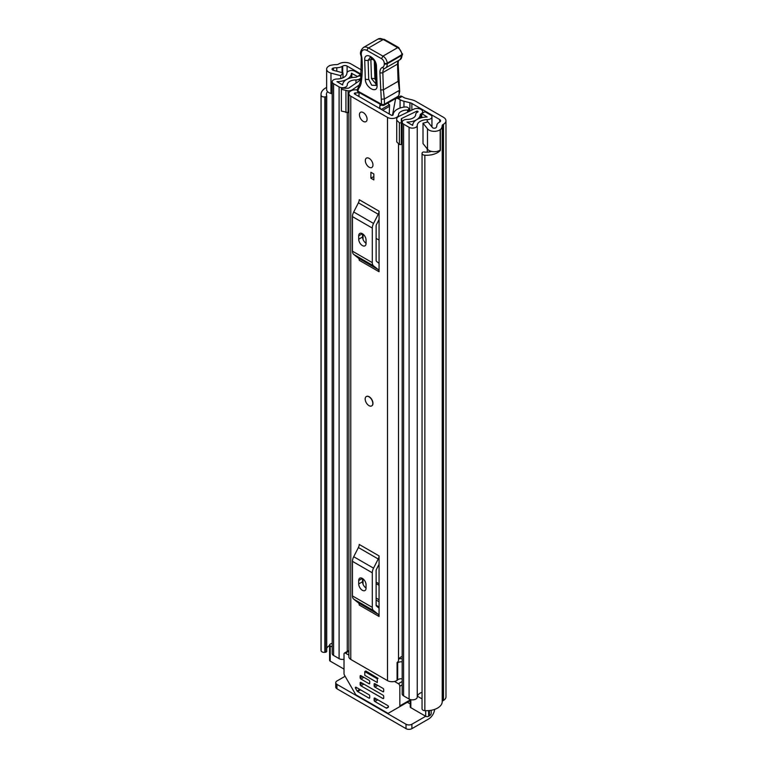 <?xml version="1.0" encoding="UTF-8"?>
<svg xmlns="http://www.w3.org/2000/svg" width="767" height="767" viewBox="0 0 767 767"><rect width="100%" height="100%" fill="white"/><g stroke="black" fill="none" stroke-linecap="round" stroke-linejoin="round"><path stroke-width="1.15" d="M332.188 93.785L330.97 93.459A7.478 4.314 0 0 1 328.813 92.596A7.478 4.314 0 0 1 326.627 89.538L326.627 69.183A7.478 4.314 0 0 1 329.494 65.78L329.34 65.684A15.791 9.118 180 0 1 336.761 64.601A2.08 1.198 0 0 0 338.228 64.246L338.87 63.872A8.523 4.918 180 0 1 350.922 63.872L361.64 70.065M402.1 96.479L398.284 98.684A4.151 2.397 -120 0 0 396.203 98.483L400.019 96.268A4.151 2.397 60 0 1 402.1 96.479L403.988 97.572A6.232 3.595 180 0 0 405.944 98.329L411.889 99.806A12.464 7.2 0 0 1 415.791 101.33L443.479 117.313A8.523 4.918 180 0 1 445.972 120.793A8.523 4.918 180 0 1 443.479 124.273L442.837 124.647A2.08 1.198 0 0 0 442.223 125.491A15.791 9.118 180 0 1 440.344 129.776L440.181 129.681A7.478 4.314 0 0 1 429.002 130.083A7.478 4.314 0 0 1 427.497 128.837L423 123.199L427.909 121.895L432.406 127.523A2.08 1.198 180 0 0 432.828 127.868A2.08 1.198 180 0 0 436.26 127.418A10.393 6.002 180 0 0 436.826 125.481A7.478 4.314 0 0 1 439.012 122.442L439.664 122.068L439.664 119.518A3.116 1.802 180 0 1 440.574 120.793A3.116 1.802 180 0 1 439.664 122.068M398.284 98.684L400.058 99.71A12.464 7.2 0 0 0 403.96 101.234L409.914 102.711A6.232 3.595 180 0 1 411.86 103.468L439.664 119.518M326.627 69.183A7.478 4.314 0 0 0 328.813 72.232A7.478 4.314 0 0 0 330.97 73.105L340.73 75.703L342.993 72.865L333.233 70.267A2.08 1.198 180 0 1 332.638 70.027A2.08 1.198 180 0 1 332.025 69.183A2.08 1.198 180 0 1 333.424 68.052A10.393 6.002 180 0 1 336.78 67.717A7.478 4.314 0 0 0 342.044 66.451L342.696 66.077A3.116 1.802 180 0 1 347.106 66.077L361.42 74.351M396.203 98.483A4.151 2.397 -120 0 0 395.398 99.758L392.455 115.328M423 123.199L423 143.563L427.497 149.191A7.478 4.314 0 0 0 429.002 150.437A7.478 4.314 0 0 0 440.181 150.044L440.181 129.681M329.589 645.536A10.393 6.002 0 0 0 326.704 648.47M327.586 91.656A10.393 6.002 0 0 0 326.426 94.418A10.393 6.002 0 0 0 326.656 95.674L326.665 95.702A1.659 0.959 0 0 1 326.704 95.904L326.704 651.336A1.659 0.959 180 0 1 325.39 652.276L324.853 652.343A3.116 1.802 180 0 1 321.996 651.854A3.116 1.802 180 0 1 321.105 650.761L321.105 95.329A3.116 1.802 0 0 0 321.996 96.421A3.116 1.802 0 0 0 324.853 96.91L324.853 652.343M422.042 153.438A3.116 1.802 0 0 0 422.962 154.713A3.116 1.802 0 0 0 424.851 155.231L424.851 710.664A3.116 1.802 180 0 1 422.962 710.146A3.116 1.802 180 0 1 422.042 708.871L422.042 153.438A3.116 1.802 0 0 1 422.118 153.064L422.233 152.748A1.659 0.959 0 0 1 424.199 152.019L424.266 152.019A10.393 6.002 0 0 0 431.514 151.387M326.627 87.448A15.791 9.118 0 0 0 321.028 94.418L321.028 649.85A15.791 9.118 0 0 0 321.105 650.761M321.028 94.418A15.791 9.118 0 0 0 321.105 95.329M424.851 155.231A15.791 9.118 0 0 0 440.344 150.476L439.922 150.227M424.851 710.664A15.791 9.118 0 0 0 442.223 701.623A2.08 1.198 180 0 1 442.837 700.779L443.479 700.405A8.523 4.918 0 0 0 445.972 696.925L445.972 120.793M440.344 129.776L440.344 150.476M325.39 652.276L325.39 96.843L324.853 96.91M431.198 710.28L431.198 713.3A6.232 3.595 180 0 1 429.376 715.841L428.638 716.273A2.08 1.198 180 0 1 425.695 716.273L411.898 724.24L411.898 728.65L428.638 718.976A8.523 4.918 120 0 0 434.621 709.389M411.898 728.65A4.151 2.397 180 0 1 406.021 728.65L336.962 688.785A4.151 2.397 180 0 1 335.745 687.088L335.745 682.678A4.151 2.397 -0 0 1 336.962 680.981L345.121 676.273M335.745 682.678A4.151 2.397 -0 0 0 336.962 684.375L336.962 688.785M406.021 728.65L406.021 724.24L336.962 684.375M406.021 724.24A4.151 2.397 -0 0 0 411.898 724.24M325.39 96.843A1.659 0.959 0 0 0 326.704 95.904M342.993 77.774L342.993 72.865M340.73 78.541L340.73 75.703M371.842 405.82A5.398 3.116 -120 0 0 372.963 403.346A5.398 3.116 -120 0 0 370.605 397.91A5.398 3.116 -120 0 0 366.434 396.462M365.322 160.581A5.398 3.116 -120 0 0 367.681 166.017A5.398 3.116 -120 0 0 371.842 167.465A5.398 3.116 -120 0 0 372.963 164.991A5.398 3.116 -120 0 0 370.605 159.555A5.398 3.116 -120 0 0 366.434 158.107A5.398 3.116 -120 0 0 365.322 160.581M359.445 114.772A5.398 3.116 -120 0 0 361.803 120.208A5.398 3.116 -120 0 0 365.964 121.656A5.398 3.116 -120 0 0 367.086 119.182A5.398 3.116 -120 0 0 364.728 113.746A5.398 3.116 -120 0 0 360.557 112.298A5.398 3.116 -120 0 0 359.445 114.772M357.317 89.634A8.83 5.101 180 0 1 355.092 89.844A6.443 3.72 0 0 0 348.889 93.564A6.443 3.72 0 0 0 350.778 96.191L387.508 117.399A6.443 3.72 0 0 0 394.411 118.233A6.443 3.72 0 0 0 398.495 114.906A8.83 5.101 180 0 1 407.622 110.007A1.035 0.604 0 0 0 408.696 109.422L408.734 108.818A3.116 1.802 0 0 0 408.734 108.761A3.116 1.802 0 0 0 405.139 106.977A14.237 8.216 180 0 0 393.097 114.791A1.035 0.604 0 0 1 391.323 115.194L354.594 93.986A1.035 0.604 0 0 1 355.294 92.97A14.237 8.216 180 0 0 359.042 92.586M348.889 93.564L348.889 656.801A6.443 3.72 0 0 0 350.778 659.438L387.508 680.636A6.443 3.72 0 0 0 397.085 680.339L397.68 679.83A4.151 2.397 0 0 1 402.176 678.853M379.061 211.174A4.986 2.876 -60 0 1 378.236 214.261L358.4 202.814A4.986 2.876 120 0 0 359.224 199.717L379.061 211.174L379.061 271.739L359.224 260.291A4.986 2.876 120 0 0 358.4 258.153L378.236 269.601A4.986 2.876 -60 0 1 379.061 271.739M379.061 555.902A4.986 2.876 -60 0 1 378.236 558.99L358.4 547.542A4.986 2.876 120 0 0 359.224 544.445L379.061 555.902L379.061 616.476L359.224 605.019A4.986 2.876 120 0 0 358.4 602.881L378.236 614.329A4.986 2.876 -60 0 1 379.061 616.476M373.845 173.975L373.845 179.919L370.902 178.222L370.902 172.278L373.845 173.975L373.845 176.525L370.902 178.222M363.04 584.195L363.04 578.874M363.04 239.467L363.04 234.146M402.176 656.379A8.83 5.101 180 0 0 398.495 660.339A6.443 3.72 0 0 1 397.085 662.525L397.085 680.339M379.061 219.515L376.463 224.587A2.08 1.198 120 0 0 376.118 225.872L376.118 260.435A2.08 1.198 120 0 0 376.463 261.326L379.061 263.397M358.707 239.208A5.196 3.001 -120 0 0 360.979 244.433A5.196 3.001 -120 0 0 364.977 245.823A5.196 3.001 -120 0 0 366.051 243.446L366.051 240.061A5.196 3.001 -120 0 0 363.788 234.827A5.196 3.001 -120 0 0 359.781 233.436A5.196 3.001 -120 0 0 358.707 235.814L358.707 239.208L362.532 237.003A5.196 3.001 -120 0 0 366.051 243.273M362.532 233.782L362.532 237.003M378.236 214.261L373.539 223.437A7.478 4.314 120 0 0 372.302 228.077L372.302 262.64A7.478 4.314 120 0 0 373.539 265.852L353.702 254.404L358.4 258.153M353.702 254.404A7.478 4.314 -60 0 1 352.465 251.192L372.302 262.64M372.302 228.077L352.465 216.63L352.465 251.192M352.465 216.63A7.478 4.314 -60 0 1 353.702 211.989L373.539 223.437M358.4 202.814L353.702 211.989M373.539 265.852L378.236 269.601M379.061 564.244L376.463 569.315A2.08 1.198 120 0 0 376.118 570.6L376.118 605.163A2.08 1.198 120 0 0 376.463 606.055L379.061 608.126M358.707 583.936A5.196 3.001 -120 0 0 360.979 589.161A5.196 3.001 -120 0 0 364.977 590.561A5.196 3.001 -120 0 0 366.051 588.184L366.051 584.79A5.196 3.001 -120 0 0 363.788 579.555A5.196 3.001 -120 0 0 359.781 578.165A5.196 3.001 -120 0 0 358.707 580.542L358.707 583.936L362.532 581.731A5.196 3.001 -120 0 0 366.051 588.011M362.532 578.51L362.532 581.731M378.236 558.99L373.539 568.165A7.478 4.314 120 0 0 372.302 572.805L372.302 607.368A7.478 4.314 120 0 0 373.539 610.58L353.702 599.132L358.4 602.881M353.702 599.132A7.478 4.314 -60 0 1 352.465 595.921L372.302 607.368M372.302 572.805L352.465 561.358L352.465 595.921M352.465 561.358A7.478 4.314 -60 0 1 353.702 556.717L373.539 568.165M358.4 547.542L353.702 556.717M373.539 610.58L378.236 614.329M402.176 658.719A9.731 5.618 0 0 0 399.003 658.805M397.085 663.369L397.68 662.861L397.68 679.83M402.176 661.883A4.151 2.397 0 0 0 397.68 662.861M381.439 109.489A4.151 2.397 -120 0 0 381.41 109.345L389.492 104.686A2.08 1.198 60 0 1 389.32 104.6A2.08 1.198 60 0 1 387.968 102.941M381.41 109.345A2.08 1.198 60 0 1 381.237 109.269A2.08 1.198 60 0 1 379.933 107.725A2.08 1.198 60 0 1 379.886 105.999L381.602 105.002M389.205 113.976L389.54 106.306A4.151 2.397 -120 0 0 389.492 104.686M389.54 106.306L382.733 110.237M359.042 92.5L358.975 96.517M379.886 105.999L380.096 104.168M375.571 65.157L375.955 85.444L371.698 85.214L368.716 79.327L368.122 60.334L370.154 57.429C369.876 56.605 375.351 59.96 375.571 65.157L375.571 65.157A3.116 1.735 -1.8 0 0 376.482 66.336C376.559 57.583 364.076 50.919 364.708 60.037L365.303 79.03C365.226 87.774 377.709 94.437 377.076 85.329L376.482 66.336M371.353 57.88L370.873 59.625L371.458 78.617L376.166 84.178M358.294 92.088A2.08 2.08 0 0 1 357.269 89.844A2.08 1.429 11.9 0 0 357.834 91.12A18.696 10.796 60 0 1 359.292 87.582A22.857 13.192 -120 0 0 361.247 82.328A120.477 69.557 -120 0 0 361.89 57.659L361.525 56.02A8.312 4.794 60 0 1 367.105 50.517L381.535 58.695A3.739 2.157 60 0 1 384.267 63.21L384.286 63.834A6.855 3.96 60 0 1 382.551 67.333A10.393 6.002 -120 0 0 379.905 72.635L381.544 104.254L357.834 91.12A2.08 1.227 -61 0 0 358.294 92.088L382.004 105.223A2.08 1.227 -61 0 1 382.004 105.223A2.08 1.227 -61 0 1 381.544 104.254A2.08 1.15 178.2 0 0 384.478 104.187L384.315 99.039L381.381 99.173M357.269 89.844L360.663 81.177L361.295 57.094L361.89 57.659M382.551 67.333A2.08 1.687 -111.1 0 0 384.957 68.33A8.936 5.158 -120 0 0 385.379 68.129A8.936 5.158 -120 0 0 387.23 63.766L387.201 63.153A5.82 3.356 -120 0 0 382.973 56.135L368.563 47.966L383.251 39.481A2.08 1.208 -60.5 0 1 384.286 39.376L378.121 39.002A10.393 6.002 60 0 1 383.251 39.481L397.67 47.65L382.973 56.135L381.535 58.695M398.754 60.411A8.312 4.794 -120 0 0 397.536 64.092L398.073 81.36L383.385 89.835L380.451 89.979M398.083 79.797L399.243 89.135M398.15 63.239A2.08 1.15 -1.8 0 1 397.536 64.092L382.848 72.577L383.385 89.835L384.315 99.039L399.013 90.554L399.137 94.475L399.674 91.436L398.15 63.239C398.294 61.207 398.667 60.142 399.252 60.037M402.502 53.815A2.08 1.15 -1.8 0 1 401.898 54.668A5.82 3.356 60 0 0 397.67 47.65L398.706 47.544L402.522 54.438A2.08 1.15 -1.8 0 0 402.435 54.131M399.137 94.475A10.393 6.213 -61.9 0 1 398.178 96.287L384.478 104.187A2.08 1.198 -120 0 1 384.046 105.204A2.08 2.08 0 0 1 382.033 105.232A2.08 2.08 0 0 0 382.033 105.232M384.046 105.204L396.098 98.253L398.178 96.287M376.06 80.708L374.881 78.915L374.325 61.168M363.261 112.567A5.398 3.116 60 0 1 366.789 117.322A5.398 3.116 60 0 1 365.964 121.656A5.398 3.116 60 0 1 363.261 121.387A5.398 3.116 60 0 1 359.733 116.622A5.398 3.116 60 0 1 360.557 112.298A5.398 3.116 60 0 1 363.261 112.567M368.994 405.638A5.398 3.116 60 0 1 365.466 400.873A5.398 3.116 60 0 1 366.29 396.549A5.398 3.116 60 0 1 368.994 396.817A5.398 3.116 60 0 1 372.522 401.572A5.398 3.116 60 0 1 371.698 405.906A5.398 3.116 60 0 1 368.994 405.638M369.138 158.366A5.398 3.116 60 0 1 372.666 163.131A5.398 3.116 60 0 1 371.842 167.465A5.398 3.116 60 0 1 369.138 167.196A5.398 3.116 60 0 1 365.61 162.431A5.398 3.116 60 0 1 366.434 158.107A5.398 3.116 60 0 1 369.138 158.366M376.118 238.403L379.061 240.1M417.612 112.135L417.833 111.33A0.834 0.479 180 0 1 417.833 112.011L417.104 112.433A4.775 2.761 0 0 0 415.704 114.379A4.775 2.761 0 0 0 415.704 114.408A8.619 4.976 180 0 1 415.704 114.456A8.619 4.976 180 0 1 406.999 119.431A4.775 2.761 0 0 0 402.176 122.193A4.775 2.761 0 0 0 403.576 124.139L409.089 127.322A4.775 2.761 0 0 0 414.257 127.936A4.775 2.761 0 0 0 417.248 125.424A10.182 5.877 180 0 1 427.248 119.642A4.775 2.761 0 0 0 431.946 116.891A4.775 2.761 0 0 0 430.546 114.935L424.976 111.723L421.745 113.583L421.745 117.667M396.74 120.198L399.386 122.835L399.386 144.551L396.74 141.905L396.74 118.943A5.609 3.241 -0 0 1 398.744 116.459L413.835 109.154A5.196 3.001 -0 0 1 420.843 109.336L421.064 109.46A5.398 3.116 180 0 1 422.646 111.666A5.398 3.116 180 0 1 421.064 113.871L420.278 114.379A13.192 7.622 180 0 1 420.278 114.456A13.192 7.622 180 0 1 406.961 122.068L412.675 125.376A14.755 8.514 180 0 1 427.171 117.006L421.745 113.583M376.118 583.639L379.061 585.336M357.374 76.566L360.615 74.562L355.044 71.341A4.775 2.761 0 0 0 349.867 70.737A4.775 2.761 0 0 0 346.885 73.249A10.182 5.877 180 0 1 336.886 79.02A4.775 2.761 0 0 0 332.188 81.781A4.775 2.761 0 0 0 333.587 83.728L339.1 86.911A4.775 2.761 0 0 0 344.306 87.515A4.775 2.761 0 0 0 347.259 84.964A8.619 4.976 180 0 1 347.259 84.888A8.619 4.976 180 0 1 355.965 79.912A4.775 2.761 0 0 0 359.387 79.106L360.116 78.685A0.834 0.479 180 0 1 361.008 78.579M344.019 659.294A4.775 2.761 180 0 1 339.1 658.632L333.587 655.449A4.775 2.761 180 0 1 332.188 653.503L332.188 81.781M422.042 692.256A10.182 5.877 0 0 0 417.401 696.215A10.182 5.877 0 0 0 417.248 697.145A4.775 2.761 180 0 1 414.257 699.657A4.775 2.761 180 0 1 409.089 699.044L403.576 695.861A4.775 2.761 180 0 1 402.176 693.914L402.176 122.193M348.889 112.548A5.609 3.241 180 0 1 348.103 112.576L341.363 111.052L341.363 88.224L348.103 88.224A1.035 0.604 -0 0 0 348.899 88.004L360.864 79.778M341.363 89.336L348.103 90.861A5.609 3.241 -0 0 0 352.398 89.701L359.522 84.801M402.176 139.958L401.687 140.198L401.687 118.482L416.769 111.177L416.769 112.644M360.615 75.904L360.615 74.562M344.019 669.112L330.203 661.135A2.08 1.198 180 0 1 329.589 660.282L329.589 645.018A2.08 1.198 0 0 0 330.203 645.862L330.203 661.135M425.695 710.702L425.695 716.273L410.834 707.682A2.08 1.198 180 0 1 410.22 706.838L410.22 699.533M357.374 76.422L351.459 73.296A14.755 8.514 180 0 1 336.962 81.657L342.686 84.964A13.192 7.622 180 0 1 342.686 84.888A13.192 7.622 180 0 1 356.003 77.275L356.885 76.815A5.398 3.116 180 0 1 361.286 75.923M417.612 111.196L416.769 111.177M401.687 118.482A1.035 0.604 -0 0 0 401.314 118.943L401.314 122.835L399.386 122.835M399.386 144.551L401.314 144.551L401.314 122.835M345.936 90.861L345.936 112.576M422.042 698.89L417.401 696.215M329.589 645.018A2.08 1.198 0 0 1 330.203 644.165L330.932 643.743A6.232 3.595 180 0 1 332.188 643.187M332.188 647.012L330.203 645.862M364.804 671.604L364.804 675.334L377.297 682.544L377.297 678.814L364.804 671.604L365.801 671.029M374.133 698.536A1.035 0.604 60 0 1 374.871 698.114L374.133 698.536L374.133 700.233L376.338 698.958M377.805 699.811L374.871 701.508L386.271 708.085A1.035 0.604 60 0 0 386.789 708.142L388.255 707.289A1.035 0.604 60 0 0 387.738 705.544L374.871 698.114M394.497 681.451L398.38 683.694A2.08 1.198 60 0 1 399.847 686.235L399.847 705.889A2.08 1.198 60 0 1 399.415 706.848L410.22 700.607M369.723 697.692A1.035 0.604 60 0 1 368.994 698.114L369.723 697.692L369.723 695.995A1.035 0.604 60 0 0 368.994 694.72L356.128 687.29A1.035 0.604 60 0 0 355.61 688.44L357.077 690.981L359.8 689.408M399.415 706.848L388.524 713.137A2.08 1.198 60 0 1 387.488 713.032L356.377 695.075A2.08 1.198 60 0 1 355.342 693.972L344.45 675.104A2.08 1.198 60 0 1 344.019 673.656L344.019 654.002A2.08 1.198 60 0 1 344.45 653.053A2.08 1.198 60 0 1 345.486 653.158L348.889 655.123M374.133 684.116A1.035 0.604 60 0 1 374.871 683.694L374.133 684.116L374.133 685.813L376.338 684.538M383.682 691.326A1.035 0.604 60 0 1 382.954 691.748L383.682 691.326L383.682 689.629A1.035 0.604 60 0 0 382.954 688.354L374.871 683.694M360.174 676.063A1.035 0.604 60 0 1 360.912 675.631L360.174 676.063L360.174 677.76L362.379 676.484M369.723 683.272A1.035 0.604 60 0 1 368.994 683.694L369.723 683.272L369.723 681.575A1.035 0.604 60 0 0 368.994 680.3L360.912 675.631M360.174 682.841A1.035 0.604 60 0 1 360.912 682.419L360.174 682.841L360.174 684.538L362.379 683.272M383.682 698.114A1.035 0.604 60 0 1 382.954 698.536L383.682 698.114L383.682 696.417A1.035 0.604 60 0 0 382.954 695.142L360.912 682.419M374.871 701.508A1.035 0.604 60 0 1 374.133 700.233M403.643 704.403L388.524 713.137M360.538 689.84L357.595 691.537A1.035 0.604 60 0 1 357.077 690.981M377.805 685.391L374.871 687.088A1.035 0.604 60 0 1 374.133 685.813M363.855 677.328L360.912 679.025A1.035 0.604 60 0 1 360.174 677.76M363.855 684.116L360.912 685.813A1.035 0.604 60 0 1 360.174 684.538M357.595 691.537L368.994 698.114M374.871 687.088L382.954 691.748M360.912 679.025L368.994 683.694M360.912 685.813L382.954 698.536M376.118 598.059L379.061 599.756M378.064 678.373L365.801 670.991M379.061 583.792L376.118 582.095M400.058 108.032L400.058 99.71M347.106 72.472L347.106 66.077M411.86 103.468L411.86 110.112M427.497 149.191L427.497 128.837M333.424 70.324L333.424 68.052M336.78 71.216L336.78 67.717M342.044 72.616L342.044 66.451M342.696 72.788L342.696 66.077M442.223 701.623L442.223 125.491M442.837 700.779L442.837 124.647M443.479 700.405L443.479 124.273M407.335 702.265L410.22 703.933M330.97 93.459L330.97 73.105M409.914 111.052L409.914 102.711M403.96 101.234L403.96 107.112M350.778 659.438L350.778 96.191M387.508 680.636L387.508 117.399M407.622 112.164L407.622 110.007M398.495 660.339L398.495 143.659M398.495 116.594L398.495 114.906M355.294 94.389L355.294 92.97M408.696 109.422L408.734 108.818M358.707 235.814L362.379 233.695M358.707 580.542L362.379 578.423M364.708 60.037A3.116 1.735 -1.8 0 0 368.122 60.334L370.873 59.625A3.116 1.735 178.2 0 1 373.222 59.567M359.061 85.549A2.08 1.639 35 0 0 359.292 87.582M360.663 81.177A2.08 1.371 8.5 0 0 361.247 82.328M361.305 57.151L360.969 55.627A2.08 0.805 -12.7 0 0 361.525 56.02M360.969 55.627C359.819 52.942 360.643 50.238 363.433 47.487A10.393 6.002 -120 0 1 368.563 47.966A2.08 1.208 119.5 0 0 367.105 50.517M384.286 63.834A2.08 1.15 178.2 0 0 387.23 63.766L401.918 55.291A8.936 5.158 60 0 1 400.067 59.644L402.522 54.438A2.08 1.15 -1.8 0 1 401.918 55.291L401.898 54.668L387.201 63.153A2.08 1.15 178.2 0 1 384.267 63.21M400.067 59.644L384.564 68.522A8.312 4.794 60 0 0 382.848 72.577A2.08 1.15 178.2 0 1 379.905 72.635M365.303 79.03A3.116 1.735 -1.8 0 0 368.716 79.327M376.166 84.149A3.116 1.735 -1.8 0 0 377.076 85.329M371.458 78.617A3.116 1.735 178.2 0 1 374.881 78.915M417.833 112.011L417.833 111.33M417.248 697.145L417.248 125.424M427.248 152.134L427.248 148.875M427.248 122.068L427.248 119.642M352.398 89.701L352.398 90.257M333.587 655.449L333.587 83.728M347.259 651.432L347.259 112.576L347.259 651.432M339.1 658.632L339.1 86.911M355.965 83.143L355.965 79.912M359.387 80.784L359.387 79.106M360.116 80.286L360.116 78.685M409.089 699.044L409.089 127.322M403.576 695.861L403.576 124.139M351.813 77.649L351.813 73.21M351.459 77.716L351.459 73.296M420.335 118.051L420.335 114.293M421.064 117.84L421.064 113.871M348.103 90.861L348.103 112.576M429.376 715.841L429.376 710.549M428.638 710.616L428.638 716.273M410.834 699.686L410.834 707.682M410.22 699.907L399.847 705.889M356.856 687.711L355.61 688.44M402.176 681.499L398.38 683.694M399.847 686.235L402.176 684.893M345.486 653.158L348.889 651.193M386.271 708.085L388.466 706.81M376.118 600.043L379.061 601.74M379.061 606.956L376.118 605.259M408.734 111.627L408.734 108.761M384.286 39.376L398.706 47.544M378.121 39.002L363.433 47.487M431.946 126.948L431.946 116.891M422.646 113.065L422.646 111.666M344.45 653.053L348.889 650.493"/></g></svg>
